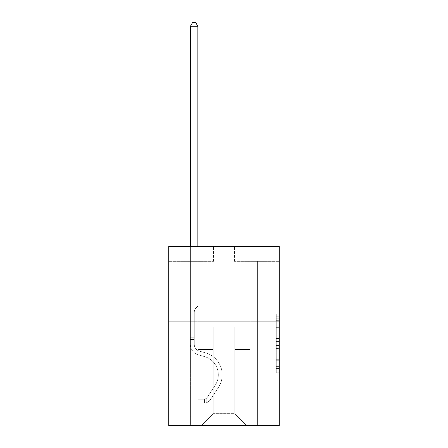 <?xml version="1.0" encoding="UTF-8"?>
<svg xmlns="http://www.w3.org/2000/svg" width="448" height="448" viewBox="0 0 448 448"><rect width="100%" height="100%" fill="white"/><g stroke="black" fill="none" stroke-linecap="round" stroke-linejoin="round"><path stroke-width="0.34" stroke-dasharray="2.24 1.68" d="M276.259 332.046L276.259 341.426L279.244 341.426L279.244 369.858L279.244 317.1L279.244 341.426L276.259 341.426L276.259 316.221L276.259 372.792L276.259 314.166L276.259 368.687L279.244 368.687L276.259 368.687L279.244 368.687L276.259 368.687L276.259 359.307L276.259 372.792L279.244 372.792L279.244 314.166L279.244 368.542L279.244 345.531L276.259 345.531L279.244 345.531L279.244 359.307L279.244 318.27L276.259 318.27L279.244 318.27L279.244 372.792L279.244 317.1L279.244 372.792L276.259 372.792L276.259 314.166L279.244 314.166L279.244 317.1L279.244 314.166L279.244 317.1L279.244 314.166L279.244 316.221L279.244 314.166L276.259 314.166L276.259 318.27L279.244 318.27L276.259 318.27L276.259 332.046L279.244 332.046M243.113 246.428L243.113 321.082L204.887 321.082L243.113 321.082L204.887 321.082L243.113 321.082L243.113 246.428L204.887 246.428L204.887 321.082L204.887 246.428L243.113 246.428M279.244 337.91L279.244 334.981L279.244 337.91L276.259 337.91L276.259 326.11L276.259 360.847L276.259 352.128L279.244 352.128L276.259 352.128L276.259 372.792L279.244 372.792L276.259 372.792L279.244 372.792L276.259 372.792L276.259 314.166L279.244 314.166L276.259 314.166L279.244 314.166L276.259 314.166L276.259 337.91L279.244 337.91M279.244 321.082L279.244 425.6L168.756 425.6L168.756 321.082L279.244 321.082L279.244 246.428L234.45 246.428L279.244 246.428L279.244 261.358L279.244 246.428L168.756 246.428L213.55 246.428L168.756 246.428L168.756 321.082L279.244 321.082L168.756 321.082M190.406 425.6L257.594 425.6L257.594 261.358L250.13 261.358L257.594 261.358L250.13 261.358L257.594 261.358L250.13 261.358L257.594 261.358L250.13 261.358L257.594 261.358L250.13 261.358L257.594 261.358L250.13 261.358L257.594 261.358L250.13 261.358L257.594 261.358L250.13 261.358L257.594 261.358L250.13 261.358L257.594 261.358L250.13 261.358L257.594 261.358L250.13 261.358L257.594 261.358L250.13 261.358L257.594 261.358L257.594 425.6L257.594 261.358L257.594 425.6L257.594 261.358L257.594 425.6L257.594 261.358L257.594 425.6L257.594 261.358L257.594 425.6L257.594 261.358L257.594 425.6L257.594 261.358L257.594 425.6L257.594 261.358L257.594 425.6L257.594 261.358L257.594 425.6L257.594 261.358L257.594 425.6L257.594 261.358L257.594 425.6L257.594 261.358L257.594 425.6L190.406 425.6L201.303 425.6L190.406 425.6L201.303 425.6L190.406 425.6L201.303 425.6L190.406 425.6L201.303 425.6L190.406 425.6L201.303 425.6L190.406 425.6L201.303 425.6L190.406 425.6L201.303 425.6L190.406 425.6L201.303 425.6L190.406 425.6L201.303 425.6L190.406 425.6L201.303 425.6L190.406 425.6L201.303 425.6L190.406 425.6L190.406 261.358L197.87 261.358L190.406 261.358L197.87 261.358L190.406 261.358L197.87 261.358L190.406 261.358L197.87 261.358L190.406 261.358L197.87 261.358L190.406 261.358L197.87 261.358L190.406 261.358L197.87 261.358L190.406 261.358L197.87 261.358L190.406 261.358L197.87 261.358L190.406 261.358L197.87 261.358L190.406 261.358L197.87 261.358L190.406 261.358L197.87 261.358L190.406 261.358L190.406 425.6M279.244 261.358L234.45 261.358L279.244 261.358M168.756 261.358L213.55 261.358L168.756 261.358L168.756 246.428L168.756 261.358M213.248 413.655L213.248 327.057L213.248 413.655L213.248 327.057L234.752 327.057L234.752 413.655L213.248 413.655L201.303 425.6L213.248 413.655L213.248 327.057L213.248 413.655L213.248 327.057L212.951 327.057L212.951 349.451L197.87 349.451L197.87 261.358L197.87 349.451L197.87 261.358L197.87 349.451L197.87 261.358L197.87 349.451L197.87 261.358L197.87 349.451L197.87 261.358L197.87 349.451L197.87 261.358L197.87 349.451L197.87 261.358L197.87 349.451L197.87 261.358L197.87 349.451L197.87 261.358L197.87 349.451L197.87 261.358L197.87 349.451L197.87 261.358L197.87 349.451L197.87 261.358L197.87 349.451L212.951 349.451L197.87 349.451L212.951 349.451L197.87 349.451L212.951 349.451L197.87 349.451L212.951 349.451L197.87 349.451L212.951 349.451L197.87 349.451L212.951 349.451L197.87 349.451L212.951 349.451L197.87 349.451L212.951 349.451L197.87 349.451L212.951 349.451L197.87 349.451L212.951 349.451L197.87 349.451L212.951 349.451L197.87 349.451L212.951 349.451L212.951 327.057L212.951 349.451L212.951 327.057L212.951 349.451L212.951 327.057L212.951 349.451L212.951 327.057L212.951 349.451L212.951 327.057L212.951 349.451L212.951 327.057L212.951 349.451L212.951 327.057L212.951 349.451L212.951 327.057L212.951 349.451L212.951 327.057L212.951 349.451L212.951 327.057L212.951 349.451L212.951 327.057L212.951 349.451L212.951 327.057L213.248 327.057L212.951 327.057L213.248 327.057L212.951 327.057L213.248 327.057L212.951 327.057L213.248 327.057L212.951 327.057L213.248 327.057L212.951 327.057L213.248 327.057L212.951 327.057L213.248 327.057L212.951 327.057L213.248 327.057L212.951 327.057L213.248 327.057L212.951 327.057L213.248 327.057L212.951 327.057L213.248 327.057L212.951 327.057L213.248 327.057L213.248 413.655L201.303 425.6L213.248 413.655L213.248 327.057L213.248 413.655L201.303 425.6L213.248 413.655L213.248 327.057L213.248 413.655L201.303 425.6L213.248 413.655L213.248 327.057L213.248 413.655L201.303 425.6L213.248 413.655L213.248 327.057L213.248 413.655L201.303 425.6L213.248 413.655L213.248 327.057L213.248 413.655L201.303 425.6L213.248 413.655L213.248 327.057L213.248 413.655L201.303 425.6L213.248 413.655L213.248 327.057L213.248 413.655L201.303 425.6L213.248 413.655L213.248 327.057L213.248 413.655L201.303 425.6L213.248 413.655L213.248 327.057L213.248 413.655L201.303 425.6L213.248 413.655L201.303 425.6L213.248 413.655L234.752 413.655L234.752 327.057L234.752 413.655L246.697 425.6L234.752 413.655L234.752 327.057L234.752 413.655L246.697 425.6L234.752 413.655L234.752 327.057L234.752 413.655L246.697 425.6L234.752 413.655L234.752 327.057L234.752 413.655L246.697 425.6L234.752 413.655L234.752 327.057L234.752 413.655L246.697 425.6L234.752 413.655L234.752 327.057L234.752 413.655L246.697 425.6L234.752 413.655L234.752 327.057L234.752 413.655L246.697 425.6L234.752 413.655L234.752 327.057L234.752 413.655L246.697 425.6L234.752 413.655L234.752 327.057L234.752 413.655L246.697 425.6L234.752 413.655L234.752 327.057L234.752 413.655L246.697 425.6L234.752 413.655L234.752 327.057L234.752 413.655L246.697 425.6L234.752 413.655L234.752 327.057L234.752 413.655L246.697 425.6L234.752 413.655L234.752 327.057L213.248 327.057L213.248 413.655L201.303 425.6L213.248 413.655M235.049 327.057L234.752 327.057L235.049 327.057L234.752 327.057L235.049 327.057L234.752 327.057L235.049 327.057L234.752 327.057L235.049 327.057L234.752 327.057L235.049 327.057L234.752 327.057L235.049 327.057L234.752 327.057L235.049 327.057L234.752 327.057L235.049 327.057L234.752 327.057L235.049 327.057L234.752 327.057L235.049 327.057L234.752 327.057L235.049 327.057L234.752 327.057L235.049 327.057L235.049 349.451L235.049 327.057M246.697 425.6L234.752 413.655L246.697 425.6M234.45 261.358L234.45 246.428L234.45 261.358M213.55 261.358L213.55 246.428L213.55 261.358M250.13 261.358L250.13 349.451L235.049 349.451L250.13 349.451L235.049 349.451L250.13 349.451L235.049 349.451L250.13 349.451L235.049 349.451L250.13 349.451L235.049 349.451L250.13 349.451L235.049 349.451L250.13 349.451L235.049 349.451L250.13 349.451L235.049 349.451L250.13 349.451L235.049 349.451L250.13 349.451L235.049 349.451L250.13 349.451L235.049 349.451L250.13 349.451L235.049 349.451L250.13 349.451L250.13 261.358M276.259 341.426L279.244 341.426L276.259 341.426M276.259 316.221L276.259 314.166L276.259 316.221L279.244 316.221L276.259 316.221M276.259 360.702L276.259 348.46L276.259 360.702L279.244 360.702L276.259 360.702M276.259 348.46L276.259 345.531L279.244 345.531L276.259 345.531L276.259 348.46L279.244 348.46L276.259 348.46M276.259 326.11L276.259 318.27L276.259 326.11L279.244 326.11L276.259 326.11M276.259 314.166L279.244 314.166L276.259 314.166L276.259 317.1L276.259 314.166L279.244 314.166M276.259 372.792L279.244 372.792L276.259 372.792L276.259 369.858L276.259 372.792M190.406 246.428L190.406 344.378A10.898 10.898 0 0 0 198.38 354.878A10.898 10.898 0 0 1 190.406 344.378A10.898 10.898 0 0 0 198.38 354.878A10.898 10.898 0 0 1 190.406 344.378A10.898 10.898 0 0 0 198.38 354.878A10.898 10.898 0 0 1 190.406 344.378A10.898 10.898 0 0 0 198.38 354.878A10.898 10.898 0 0 1 190.406 344.378A10.898 10.898 0 0 0 198.38 354.878A10.898 10.898 0 0 1 190.406 344.378A10.898 10.898 0 0 0 198.38 354.878A10.898 10.898 0 0 1 190.406 344.378A10.898 10.898 0 0 0 198.38 354.878A10.898 10.898 0 0 1 190.406 344.378A10.898 10.898 0 0 0 198.38 354.878A10.898 10.898 0 0 1 190.406 344.378A10.898 10.898 0 0 0 198.38 354.878A10.898 10.898 0 0 1 190.406 344.378A10.898 10.898 0 0 0 198.38 354.878A10.898 10.898 0 0 1 190.406 344.378A10.898 10.898 0 0 0 198.38 354.878A10.898 10.898 0 0 1 190.406 344.378A10.898 10.898 0 0 0 198.38 354.878A10.898 10.898 0 0 1 190.406 344.378A10.898 10.898 0 0 0 198.38 354.878L204.456 356.574A18.962 18.962 0 0 1 215.219 385.241A18.962 18.962 0 0 0 204.456 356.574A18.962 18.962 0 0 1 215.219 385.241A18.962 18.962 0 0 0 204.456 356.574L198.38 354.878L204.456 356.574A18.962 18.962 0 0 1 215.219 385.241A18.962 18.962 0 0 0 204.456 356.574L198.38 354.878L204.456 356.574A18.962 18.962 0 0 1 215.219 385.241A18.962 18.962 0 0 0 204.456 356.574A18.962 18.962 0 0 1 215.219 385.241A18.962 18.962 0 0 0 204.456 356.574L198.38 354.878L204.456 356.574A18.962 18.962 0 0 1 215.219 385.241A18.962 18.962 0 0 0 204.456 356.574L198.38 354.878L204.456 356.574A18.962 18.962 0 0 1 215.219 385.241A18.962 18.962 0 0 0 204.456 356.574A18.962 18.962 0 0 1 215.219 385.241A18.962 18.962 0 0 0 204.456 356.574L198.38 354.878L204.456 356.574A18.962 18.962 0 0 1 215.219 385.241A18.962 18.962 0 0 0 204.456 356.574L198.38 354.878L204.456 356.574A18.962 18.962 0 0 1 215.219 385.241A18.962 18.962 0 0 0 204.456 356.574A18.962 18.962 0 0 1 215.219 385.241A18.962 18.962 0 0 0 204.456 356.574L198.38 354.878L204.456 356.574A18.962 18.962 0 0 1 215.219 385.241A18.962 18.962 0 0 0 204.456 356.574A18.962 18.962 0 0 1 215.219 385.241L207.211 397.443L215.219 385.241A18.962 18.962 0 0 0 204.456 356.574L198.38 354.878L204.456 356.574A18.962 18.962 0 0 1 215.219 385.241L207.211 397.443L215.219 385.241A18.962 18.962 0 0 0 204.456 356.574A18.962 18.962 0 0 1 215.219 385.241L207.211 397.443L215.219 385.241A18.962 18.962 0 0 0 204.456 356.574A18.962 18.962 0 0 1 215.219 385.241L207.211 397.443L215.219 385.241A18.962 18.962 0 0 0 204.456 356.574A18.962 18.962 0 0 1 215.219 385.241L207.211 397.443L215.219 385.241A18.962 18.962 0 0 0 204.456 356.574A18.962 18.962 0 0 1 215.219 385.241L207.211 397.443L215.219 385.241A18.962 18.962 0 0 0 204.456 356.574A18.962 18.962 0 0 1 215.219 385.241L207.211 397.443L215.219 385.241A18.962 18.962 0 0 0 204.456 356.574A18.962 18.962 0 0 1 215.219 385.241L207.211 397.443A4.032 4.032 0 0 1 206.231 398.479C203.969 399.515 203.969 399.515 206.231 398.479C203.969 399.515 203.969 399.515 206.231 398.479A4.032 4.032 0 0 0 207.211 397.443L215.219 385.241L207.211 397.443A4.032 4.032 0 0 1 203.991 399.258A4.032 4.032 0 0 0 207.211 397.443A4.032 4.032 0 0 1 206.231 398.479C203.969 399.515 203.969 399.515 206.231 398.479C203.969 399.515 203.969 399.515 206.231 398.479A4.032 4.032 0 0 0 207.211 397.443L215.219 385.241A18.962 18.962 0 0 0 204.456 356.574A18.962 18.962 0 0 1 215.219 385.241L207.211 397.443A4.032 4.032 0 0 1 203.991 399.258A4.032 4.032 0 0 0 207.211 397.443A4.032 4.032 0 0 1 206.231 398.479C203.969 399.515 203.969 399.515 206.231 398.479C203.969 399.515 203.969 399.515 206.231 398.479A4.032 4.032 0 0 0 207.211 397.443L215.219 385.241L207.211 397.443A4.032 4.032 0 0 1 203.991 399.258A4.032 4.032 0 0 0 207.211 397.443A4.032 4.032 0 0 1 206.231 398.479C203.969 399.515 203.969 399.515 206.231 398.479C203.969 399.515 203.969 399.515 206.231 398.479A4.032 4.032 0 0 0 207.211 397.443L215.219 385.241L207.211 397.443A4.032 4.032 0 0 1 203.991 399.258A4.032 4.032 0 0 0 207.211 397.443A4.032 4.032 0 0 1 206.231 398.479C203.969 399.515 203.969 399.515 206.231 398.479C203.969 399.515 203.969 399.515 206.231 398.479A4.032 4.032 0 0 0 207.211 397.443L215.219 385.241A18.962 18.962 0 0 0 204.456 356.574A18.962 18.962 0 0 1 215.219 385.241L207.211 397.443A4.032 4.032 0 0 1 203.991 399.258A4.032 4.032 0 0 0 207.211 397.443A4.032 4.032 0 0 1 206.231 398.479C203.969 399.515 203.969 399.515 206.231 398.479C203.969 399.515 203.969 399.515 206.231 398.479A4.032 4.032 0 0 0 207.211 397.443L215.219 385.241L207.211 397.443A4.032 4.032 0 0 1 203.991 399.258A4.032 4.032 0 0 0 207.211 397.443A4.032 4.032 0 0 1 206.231 398.479C203.969 399.515 203.969 399.515 206.231 398.479C203.969 399.515 203.969 399.515 206.231 398.479A4.032 4.032 0 0 0 207.211 397.443L215.219 385.241L207.211 397.443A4.032 4.032 0 0 1 203.991 399.258A4.032 4.032 0 0 0 207.211 397.443A4.032 4.032 0 0 1 206.231 398.479C203.969 399.515 203.969 399.515 206.231 398.479C203.969 399.515 203.969 399.515 206.231 398.479A4.032 4.032 0 0 0 207.211 397.443L215.219 385.241A18.962 18.962 0 0 0 204.456 356.574A18.962 18.962 0 0 1 215.219 385.241L207.211 397.443A4.032 4.032 0 0 1 203.991 399.258A4.032 4.032 0 0 0 207.211 397.443A4.032 4.032 0 0 1 206.231 398.479C203.969 399.515 203.969 399.515 206.231 398.479C203.969 399.515 203.969 399.515 206.231 398.479A4.032 4.032 0 0 0 207.211 397.443L215.219 385.241L207.211 397.443A4.032 4.032 0 0 1 203.991 399.258A4.032 4.032 0 0 0 207.211 397.443A4.032 4.032 0 0 1 206.231 398.479C203.969 399.515 203.969 399.515 206.231 398.479C203.969 399.515 203.969 399.515 206.231 398.479A4.032 4.032 0 0 0 207.211 397.443L215.219 385.241L207.211 397.443A4.032 4.032 0 0 1 203.991 399.258A4.032 4.032 0 0 0 207.211 397.443A4.032 4.032 0 0 1 206.231 398.479C203.969 399.515 203.969 399.515 206.231 398.479C203.969 399.515 203.969 399.515 206.231 398.479A4.032 4.032 0 0 0 207.211 397.443L215.219 385.241L207.211 397.443A4.032 4.032 0 0 1 203.991 399.258A4.032 4.032 0 0 0 207.211 397.443A4.032 4.032 0 0 1 206.231 398.479A4.032 4.032 0 0 0 207.211 397.443L215.219 385.241L207.211 397.443A4.032 4.032 0 0 1 203.991 399.258L198.022 399.263L198.022 403.144L198.022 399.263L203.991 399.258L203.991 403.144L198.022 403.144L203.991 403.144L203.991 399.258L198.022 399.263L198.022 403.144L198.022 399.263L203.991 399.258L203.991 403.144L198.022 403.144L203.991 403.144L203.991 399.258L198.022 399.263L198.022 403.144L198.022 399.263L203.991 399.258L203.991 403.144L198.022 403.144L203.991 403.144L203.991 399.258L198.022 399.263L198.022 403.144L198.022 399.263L203.991 399.258L203.991 403.144L198.022 403.144L203.991 403.144L203.991 399.258L198.022 399.263L198.022 403.144L198.022 399.263L203.991 399.258L203.991 403.144L198.022 403.144L203.991 403.144L203.991 399.258L198.022 399.263L198.022 403.144L198.022 399.263L203.991 399.258L203.991 403.144L198.022 403.144L203.991 403.144L203.991 399.258L198.022 399.263L198.022 403.144L198.022 399.263L203.991 399.258L203.991 403.144L198.022 403.144L203.991 403.144L203.991 399.258L198.022 399.263L198.022 403.144L198.022 399.263L203.991 399.258L203.991 403.144L198.022 403.144L203.991 403.144L203.991 399.258L198.022 399.263L198.022 403.144L198.022 399.263L203.991 399.258L203.991 403.144L198.022 403.144L203.991 403.144L203.991 399.258L198.022 399.263L198.022 403.144L198.022 399.263L203.991 399.258L203.991 403.144L198.022 403.144L203.991 403.144L203.991 399.258L198.022 399.263L198.022 403.144L198.022 399.263L203.991 399.258L203.991 403.144L198.022 403.144L203.991 403.144L203.991 399.258L198.022 399.263L203.991 399.258L203.991 403.144L203.991 399.258A4.032 4.032 0 0 0 207.211 397.443L215.219 385.241A18.962 18.962 0 0 0 204.456 356.574L198.38 354.878A10.898 10.898 0 0 1 190.406 344.378L190.406 26.281L197.87 26.281L197.87 306.09L196.185 307.776A6.49 6.49 0 0 0 194.286 312.362A6.49 6.49 0 0 1 196.185 307.776L197.87 306.09L197.87 26.281L190.406 26.281L197.87 26.281L195.63 22.4L192.646 22.4L195.63 22.4L192.646 22.4L190.406 26.281L197.87 26.281L195.63 22.4L192.646 22.4L190.406 26.281L197.87 26.281L197.87 306.09L196.185 307.776A6.49 6.49 0 0 0 194.286 312.362A6.49 6.49 0 0 1 196.185 307.776L197.87 306.09L197.87 26.281L190.406 26.281L197.87 26.281L195.63 22.4L192.646 22.4L195.63 22.4L192.646 22.4L190.406 26.281L197.87 26.281L195.63 22.4L192.646 22.4L190.406 26.281L197.87 26.281L197.87 306.09L196.185 307.776A6.49 6.49 0 0 0 194.286 312.362A6.49 6.49 0 0 1 196.185 307.776L197.87 306.09L197.87 26.281L190.406 26.281L197.87 26.281L195.63 22.4L192.646 22.4L195.63 22.4L192.646 22.4L190.406 26.281L197.87 26.281L195.63 22.4L192.646 22.4L190.406 26.281L197.87 26.281L197.87 306.09L196.185 307.776A6.49 6.49 0 0 0 194.286 312.362A6.49 6.49 0 0 1 196.185 307.776L197.87 306.09L197.87 26.281L190.406 26.281L197.87 26.281L195.63 22.4L192.646 22.4L195.63 22.4L192.646 22.4L190.406 26.281L197.87 26.281L195.63 22.4L192.646 22.4L190.406 26.281L190.406 344.378A10.898 10.898 0 0 0 198.38 354.878A10.898 10.898 0 0 1 190.406 344.378L190.406 26.281L190.406 344.378A10.898 10.898 0 0 0 198.38 354.878A10.898 10.898 0 0 1 190.406 344.378L190.406 26.281L190.406 344.378A10.898 10.898 0 0 0 198.38 354.878A10.898 10.898 0 0 1 190.406 344.378L190.406 26.281L190.406 344.378A10.898 10.898 0 0 0 198.38 354.878L204.456 356.574L198.38 354.878A10.898 10.898 0 0 1 190.406 344.378L190.406 26.281L197.87 26.281L197.87 306.09L196.185 307.776A6.49 6.49 0 0 0 194.286 312.362A6.49 6.49 0 0 1 196.185 307.776L197.87 306.09L197.87 26.281L195.63 22.4L192.646 22.4L190.406 26.281L190.406 344.378A10.898 10.898 0 0 0 198.38 354.878A10.898 10.898 0 0 1 190.406 344.378L190.406 26.281L192.646 22.4L195.63 22.4L197.87 26.281L197.87 306.09L196.185 307.776A6.49 6.49 0 0 0 194.286 312.362A6.49 6.49 0 0 1 196.185 307.776L197.87 306.09L197.87 26.281L190.406 26.281L190.406 344.378A10.898 10.898 0 0 0 198.38 354.878A10.898 10.898 0 0 1 190.406 344.378L190.406 26.281L192.646 22.4L190.406 26.281L197.87 26.281L195.63 22.4L197.87 26.281L197.87 306.09L196.185 307.776A6.49 6.49 0 0 0 194.286 312.362A6.49 6.49 0 0 1 196.185 307.776L197.87 306.09L197.87 26.281L195.63 22.4L192.646 22.4L190.406 26.281L190.406 344.378A10.898 10.898 0 0 0 198.38 354.878L204.456 356.574L198.38 354.878A10.898 10.898 0 0 1 190.406 344.378L190.406 26.281L192.646 22.4L195.63 22.4L197.87 26.281L197.87 306.09L196.185 307.776A6.49 6.49 0 0 0 194.286 312.362A6.49 6.49 0 0 1 196.185 307.776L197.87 306.09L197.87 26.281L190.406 26.281L190.406 344.378A10.898 10.898 0 0 0 198.38 354.878A10.898 10.898 0 0 1 190.406 344.378L190.406 26.281L192.646 22.4L190.406 26.281L197.87 26.281L195.63 22.4L197.87 26.281L197.87 306.09L196.185 307.776A6.49 6.49 0 0 0 194.286 312.362A6.49 6.49 0 0 1 196.185 307.776L197.87 306.09L197.87 26.281L195.63 22.4L192.646 22.4L190.406 26.281L190.406 344.378A10.898 10.898 0 0 0 198.38 354.878A10.898 10.898 0 0 1 190.406 344.378L190.406 26.281L192.646 22.4L195.63 22.4L197.87 26.281L197.87 306.09L196.185 307.776A6.49 6.49 0 0 0 194.286 312.362A6.49 6.49 0 0 1 196.185 307.776L197.87 306.09L197.87 26.281L190.406 26.281L190.406 344.378A10.898 10.898 0 0 0 198.38 354.878L204.456 356.574A18.962 18.962 0 0 1 215.219 385.241A18.962 18.962 0 0 0 204.456 356.574L198.38 354.878A10.898 10.898 0 0 1 190.406 344.378L190.406 26.281L192.646 22.4L190.406 26.281L197.87 26.281L195.63 22.4L197.87 26.281L197.87 306.09L196.185 307.776A6.49 6.49 0 0 0 194.286 312.362A6.49 6.49 0 0 1 196.185 307.776L197.87 306.09L197.87 26.281L195.63 22.4L192.646 22.4L190.406 26.281L190.406 344.378A10.898 10.898 0 0 0 198.38 354.878A10.898 10.898 0 0 1 190.406 344.378L190.406 26.281L192.646 22.4L190.406 26.281M194.286 337.747L190.406 337.747L194.286 337.747L194.286 344.378L194.286 312.362A6.49 6.49 0 0 1 196.185 307.776A6.49 6.49 0 0 0 194.286 312.362L194.286 344.378L194.286 337.747L190.406 337.747L194.286 337.747L194.286 344.378A7.017 7.017 0 0 0 199.422 351.137A7.017 7.017 0 0 1 194.286 344.378L194.286 312.362L194.286 344.378A7.017 7.017 0 0 0 199.422 351.137A7.017 7.017 0 0 1 194.286 344.378L194.286 312.362L194.286 344.378L194.286 337.747L190.406 337.747L194.286 337.747L194.286 344.378A7.017 7.017 0 0 0 199.422 351.137A7.017 7.017 0 0 1 194.286 344.378L194.286 312.362L194.286 344.378A7.017 7.017 0 0 0 199.422 351.137L205.498 352.834L199.422 351.137A7.017 7.017 0 0 1 194.286 344.378L194.286 312.362L194.286 344.378L194.286 337.747L190.406 337.747L194.286 337.747L194.286 344.378A7.017 7.017 0 0 0 199.422 351.137A7.017 7.017 0 0 1 194.286 344.378L194.286 312.362L194.286 344.378A7.017 7.017 0 0 0 199.422 351.137A7.017 7.017 0 0 1 194.286 344.378L194.286 312.362L194.286 344.378L194.286 337.747L190.406 337.747L194.286 337.747L194.286 344.378A7.017 7.017 0 0 0 199.422 351.137L205.498 352.834L199.422 351.137A7.017 7.017 0 0 1 194.286 344.378L194.286 312.362L194.286 344.378A7.017 7.017 0 0 0 199.422 351.137A7.017 7.017 0 0 1 194.286 344.378L194.286 312.362L194.286 344.378L194.286 337.747L190.406 337.747L194.286 337.747L194.286 344.378A7.017 7.017 0 0 0 199.422 351.137A7.017 7.017 0 0 1 194.286 344.378L194.286 312.362L194.286 344.378A7.017 7.017 0 0 0 199.422 351.137L205.498 352.834L199.422 351.137A7.017 7.017 0 0 1 194.286 344.378L194.286 337.747M203.991 403.144A7.913 7.913 0 0 0 210.459 399.571L218.467 387.369A22.842 22.842 0 0 0 205.498 352.834A22.842 22.842 0 0 1 218.467 387.369A22.842 22.842 0 0 0 205.498 352.834L199.422 351.137A7.017 7.017 0 0 1 194.286 344.378A7.017 7.017 0 0 0 199.422 351.137A7.017 7.017 0 0 1 194.286 344.378L194.286 312.362L194.286 344.378A7.017 7.017 0 0 0 199.422 351.137L205.498 352.834L199.422 351.137A7.017 7.017 0 0 1 194.286 344.378A7.017 7.017 0 0 0 199.422 351.137A7.017 7.017 0 0 1 194.286 344.378A7.017 7.017 0 0 0 199.422 351.137L205.498 352.834L199.422 351.137A7.017 7.017 0 0 1 194.286 344.378A7.017 7.017 0 0 0 199.422 351.137L205.498 352.834A22.842 22.842 0 0 1 218.467 387.369A22.842 22.842 0 0 0 205.498 352.834L199.422 351.137A7.017 7.017 0 0 1 194.286 344.378A7.017 7.017 0 0 0 199.422 351.137A7.017 7.017 0 0 1 194.286 344.378A7.017 7.017 0 0 0 199.422 351.137L205.498 352.834L199.422 351.137A7.017 7.017 0 0 1 194.286 344.378A7.017 7.017 0 0 0 199.422 351.137L205.498 352.834L199.422 351.137A7.017 7.017 0 0 1 194.286 344.378A7.017 7.017 0 0 0 199.422 351.137A7.017 7.017 0 0 1 194.286 344.378A7.017 7.017 0 0 0 199.422 351.137L205.498 352.834A22.842 22.842 0 0 1 218.467 387.369L210.459 399.571L218.467 387.369A22.842 22.842 0 0 0 205.498 352.834L199.422 351.137A7.017 7.017 0 0 1 194.286 344.378A7.017 7.017 0 0 0 199.422 351.137L205.498 352.834L199.422 351.137A7.017 7.017 0 0 1 194.286 344.378A7.017 7.017 0 0 0 199.422 351.137A7.017 7.017 0 0 1 194.286 344.378A7.017 7.017 0 0 0 199.422 351.137L205.498 352.834L199.422 351.137A7.017 7.017 0 0 1 194.286 344.378A7.017 7.017 0 0 0 199.422 351.137L205.498 352.834A22.842 22.842 0 0 1 218.467 387.369A22.842 22.842 0 0 0 205.498 352.834L199.422 351.137L205.498 352.834A22.842 22.842 0 0 1 218.467 387.369A22.842 22.842 0 0 0 205.498 352.834L199.422 351.137L205.498 352.834A22.842 22.842 0 0 1 218.467 387.369L210.459 399.571L218.467 387.369A22.842 22.842 0 0 0 205.498 352.834L199.422 351.137L205.498 352.834A22.842 22.842 0 0 1 218.467 387.369A22.842 22.842 0 0 0 205.498 352.834L199.422 351.137L205.498 352.834A22.842 22.842 0 0 1 218.467 387.369A22.842 22.842 0 0 0 205.498 352.834L199.422 351.137L205.498 352.834A22.842 22.842 0 0 1 218.467 387.369L210.459 399.571A7.913 7.913 0 0 1 206.231 402.774A7.913 7.913 0 0 0 210.459 399.571L218.467 387.369A22.842 22.842 0 0 0 205.498 352.834L199.422 351.137L205.498 352.834A22.842 22.842 0 0 1 218.467 387.369A22.842 22.842 0 0 0 205.498 352.834L199.422 351.137L205.498 352.834A22.842 22.842 0 0 1 218.467 387.369A22.842 22.842 0 0 0 205.498 352.834L199.422 351.137L205.498 352.834A22.842 22.842 0 0 1 218.467 387.369L210.459 399.571L218.467 387.369A22.842 22.842 0 0 0 205.498 352.834A22.842 22.842 0 0 1 218.467 387.369A22.842 22.842 0 0 0 205.498 352.834A22.842 22.842 0 0 1 218.467 387.369L210.459 399.571L218.467 387.369A22.842 22.842 0 0 0 205.498 352.834A22.842 22.842 0 0 1 218.467 387.369L210.459 399.571A7.913 7.913 0 0 1 206.231 402.774C203.93 403.262 203.93 403.262 206.231 402.774C203.93 403.262 203.93 403.262 206.231 402.774A7.913 7.913 0 0 0 210.459 399.571L218.467 387.369A22.842 22.842 0 0 0 205.498 352.834A22.842 22.842 0 0 1 218.467 387.369A22.842 22.842 0 0 0 205.498 352.834A22.842 22.842 0 0 1 218.467 387.369L210.459 399.571L218.467 387.369A22.842 22.842 0 0 0 205.498 352.834A22.842 22.842 0 0 1 218.467 387.369L210.459 399.571L218.467 387.369A22.842 22.842 0 0 0 205.498 352.834A22.842 22.842 0 0 1 218.467 387.369A22.842 22.842 0 0 0 205.498 352.834A22.842 22.842 0 0 1 218.467 387.369L210.459 399.571A7.913 7.913 0 0 1 206.231 402.774C203.93 403.262 203.93 403.262 206.231 402.774C203.93 403.262 203.93 403.262 206.231 402.774A7.913 7.913 0 0 0 210.459 399.571L218.467 387.369A22.842 22.842 0 0 0 205.498 352.834A22.842 22.842 0 0 1 218.467 387.369L210.459 399.571L218.467 387.369A22.842 22.842 0 0 0 205.498 352.834A22.842 22.842 0 0 1 218.467 387.369A22.842 22.842 0 0 0 205.498 352.834A22.842 22.842 0 0 1 218.467 387.369L210.459 399.571L218.467 387.369A22.842 22.842 0 0 0 205.498 352.834A22.842 22.842 0 0 1 218.467 387.369L210.459 399.571A7.913 7.913 0 0 1 206.231 402.774C203.93 403.262 203.93 403.262 206.231 402.774C203.93 403.262 203.93 403.262 206.231 402.774A7.913 7.913 0 0 0 210.459 399.571L218.467 387.369L210.459 399.571A7.913 7.913 0 0 1 206.231 402.774C203.93 403.262 203.93 403.262 206.231 402.774C203.93 403.262 203.93 403.262 206.231 402.774A7.913 7.913 0 0 0 210.459 399.571L218.467 387.369L210.459 399.571A7.913 7.913 0 0 1 206.231 402.774C203.93 403.262 203.93 403.262 206.231 402.774C203.93 403.262 203.93 403.262 206.231 402.774A7.913 7.913 0 0 0 210.459 399.571L218.467 387.369L210.459 399.571A7.913 7.913 0 0 1 206.231 402.774C203.93 403.262 203.93 403.262 206.231 402.774C203.93 403.262 203.93 403.262 206.231 402.774A7.913 7.913 0 0 0 210.459 399.571L218.467 387.369L210.459 399.571A7.913 7.913 0 0 1 206.231 402.774C203.93 403.262 203.93 403.262 206.231 402.774C203.93 403.262 203.93 403.262 206.231 402.774A7.913 7.913 0 0 0 210.459 399.571L218.467 387.369L210.459 399.571A7.913 7.913 0 0 1 206.231 402.774C203.93 403.262 203.93 403.262 206.231 402.774C203.93 403.262 203.93 403.262 206.231 402.774A7.913 7.913 0 0 0 210.459 399.571L218.467 387.369L210.459 399.571A7.913 7.913 0 0 1 206.231 402.774C203.93 403.262 203.93 403.262 206.231 402.774C203.93 403.262 203.93 403.262 206.231 402.774A7.913 7.913 0 0 0 210.459 399.571L218.467 387.369L210.459 399.571A7.913 7.913 0 0 1 206.231 402.774C203.93 403.262 203.93 403.262 206.231 402.774C203.93 403.262 203.93 403.262 206.231 402.774A7.913 7.913 0 0 0 210.459 399.571L218.467 387.369L210.459 399.571A7.913 7.913 0 0 1 206.231 402.774C203.93 403.262 203.93 403.262 206.231 402.774C203.93 403.262 203.93 403.262 206.231 402.774A7.913 7.913 0 0 0 210.459 399.571A7.913 7.913 0 0 1 203.991 403.144A7.913 7.913 0 0 0 210.459 399.571A7.913 7.913 0 0 1 203.991 403.144A7.913 7.913 0 0 0 210.459 399.571A7.913 7.913 0 0 1 203.991 403.144A7.913 7.913 0 0 0 210.459 399.571A7.913 7.913 0 0 1 203.991 403.144A7.913 7.913 0 0 0 210.459 399.571A7.913 7.913 0 0 1 203.991 403.144A7.913 7.913 0 0 0 210.459 399.571A7.913 7.913 0 0 1 203.991 403.144A7.913 7.913 0 0 0 210.459 399.571A7.913 7.913 0 0 1 203.991 403.144A7.913 7.913 0 0 0 210.459 399.571A7.913 7.913 0 0 1 203.991 403.144A7.913 7.913 0 0 0 210.459 399.571A7.913 7.913 0 0 1 203.991 403.144A7.913 7.913 0 0 0 210.459 399.571A7.913 7.913 0 0 1 203.991 403.144A7.913 7.913 0 0 0 210.459 399.571A7.913 7.913 0 0 1 203.991 403.144A7.913 7.913 0 0 0 210.459 399.571A7.913 7.913 0 0 1 203.991 403.144L198.022 403.144L203.991 403.144M197.87 26.281L195.63 22.4L197.87 26.281L197.87 306.09L196.185 307.776L197.87 306.09L197.87 246.428M206.231 402.774C203.93 403.262 203.93 403.262 206.231 402.774C203.93 403.262 203.93 403.262 206.231 402.774L206.231 398.479C203.969 399.515 203.969 399.515 206.231 398.479C203.969 399.515 203.969 399.515 206.231 398.479L206.231 402.774M198.022 403.144L198.022 399.263L198.022 403.144M276.259 359.307L279.244 359.307L276.259 359.307M276.259 354.911L279.244 354.911M276.259 327.65L279.244 327.65L276.259 327.65M276.259 317.1L279.244 317.1M276.259 369.858L279.244 369.858M276.259 366.638L279.244 366.638M276.259 320.32L279.244 320.32M276.259 338.498L279.244 338.498L276.259 338.498M276.259 355.057L279.244 355.057L276.259 355.057M276.259 360.847L279.244 360.847L276.259 360.847M276.259 334.981L279.244 334.981L276.259 334.981M194.286 339.539L190.406 339.539L194.286 339.539M276.259 368.542L279.244 368.542M276.259 368.687L279.244 368.687M276.259 318.27L279.244 318.27M204.439 399.218L204.439 403.122L204.439 399.218"/><path stroke-width="0.67" d="M279.244 321.082L279.244 425.6L168.756 425.6L168.756 246.428L279.244 246.428L279.244 321.082L168.756 321.082M197.87 246.428L197.87 26.281L190.406 26.281L190.406 246.428M190.406 26.281L192.646 22.4L195.63 22.4L197.87 26.281"/></g></svg>
